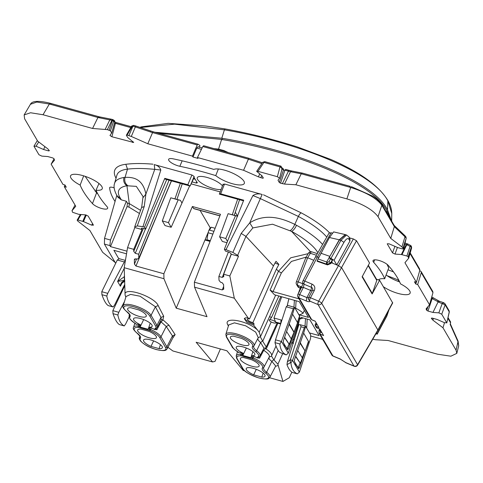 <?xml version="1.0" encoding="UTF-8"?>
<svg xmlns="http://www.w3.org/2000/svg" width="483" height="483" viewBox="0 0 483 483"><rect width="100%" height="100%" fill="white"/><g stroke="black" fill="none" stroke-linecap="round" stroke-linejoin="round"><path stroke-width="0.72" d="M450.277 321.829L450.615 322.916L450.156 324.304L457.83 341.433L457.787 340.497L458.089 341.179L456.067 350.193L442.971 327.776L432.913 320.157L431.331 318.225L432.068 318.062L437.055 319.444L444.626 322.747L446.721 322.753L441.74 314.228L438.842 312.851L432.961 312.435L427.968 311.052L426.724 310.34L426.121 308.897M458.089 341.179L458.705 345.846L457.83 341.433M223.677 276.813L223.756 276.294L222.313 277.405L218.884 276.451L219.004 280.309L220.544 282.217L222.041 282.633L223.581 284.541L223.72 288.828L222.271 289.927L194.377 282.199L220.489 214.283L192.385 206.501L163.864 273.752L163.942 278.709L176.223 308.172L208.239 232.281M205.118 240.045L210.057 241.415M220.405 348.974L215.056 361.356L212.592 361.96L196.14 342.254L226.925 350.779L243.203 370.437L244.579 370.817M209.175 230.035L210.153 227.674L210.823 227.855M200.065 210.401L210.153 227.674M219.874 215.889L193.749 208.656L192.385 206.501M176.223 308.172L207.008 316.697L194.558 287.186L234.303 298.192L248.117 317.905L245.551 317.838L244.301 318.629L246.813 322.276L253.629 325.137L257.548 330.082C247.477 320.422 222.693 316.274 227.789 324.854L228.598 325.307M194.377 282.199L194.558 287.186M386.98 264.255L388.73 267.884L384.679 278.763A156.969 47.201 22.2 0 0 373.679 262.335A8.549 2.572 22.2 0 1 373.015 260.645A8.549 2.572 22.2 0 1 379.704 260.675A8.549 2.572 22.2 0 1 388.205 265.372A174.067 52.345 22.2 0 1 400.534 283.895A17.104 5.144 22.2 0 1 410.103 293.181A17.104 5.144 22.2 0 1 399.664 293.839A17.104 5.144 22.2 0 1 383.381 286.721M399.67 281.939A17.424 5.241 22.2 0 1 386.104 274.942M291.847 372.139L289.293 377.724L282.953 381.443L278.202 365.426L275.521 366.355M269.55 377.73L282.953 381.443M134.443 259.311L134.346 259.83L135.814 258.755L137.311 259.166L138.772 258.091L138.687 254.245L135.252 253.291L133.737 251.365L133.7 249.325L127.566 247.628L124.197 267.703L163.942 278.709M124.197 267.703L125.097 295.065L125.84 297.099M149.706 315.924L155.592 326.001A14.128 4.25 -157.8 0 1 154.814 328.742A1.105 1.002 -111.3 0 0 155.611 328.796L157.241 327.444A15.227 4.576 -157.8 0 0 156.951 325.385L151.064 315.308A1.105 0.978 149.7 0 1 149.706 315.924A14.128 4.25 -157.8 0 0 130.851 306.125A14.128 4.25 -157.8 0 0 126.944 311.698A1.105 0.706 -52.5 0 1 126.673 311.601C123.322 308.552 122.151 306.645 123.165 305.866A15.227 4.576 -157.8 0 1 136.194 306.198A15.227 4.576 -157.8 0 1 151.064 315.308L155.423 306.759L158.158 305.57C155.212 297.582 127.754 287.264 125.006 293.38M158.158 305.57L163.707 316.256L162.892 319.746L168.947 325.21L175.142 334.634L172.836 337.919M212.592 361.96L172.848 350.954L167.951 347.325M228.381 326.019L227.789 324.854M260.361 336.862L262.541 340.92L260.603 342.55L256.654 350.755A15.227 4.576 22.2 0 1 259.926 355.88L263.953 348.128L260.603 342.55C258.2 340.569 257.373 339.012 258.121 337.877L260.585 336.446L278.848 295.994M262.541 340.92L266.266 346.975L265.384 348.098L263.984 348.08M265.499 347.82L265.596 348.466L263.73 350.314C268.282 353.333 270.082 355.615 269.146 357.166C268.476 358.151 269.375 359.551 271.851 361.375L275.678 365.987M263.096 349.777L263.73 350.314L259.6 358.151L258.797 356.78M278.202 365.426L277.912 364.23L273.722 359.696L271.476 356.007C272.321 354.389 270.571 352.065 266.205 349.028L265.596 348.466M271.476 356.007L276.01 346.003M271.398 356.146L269.146 357.166M258.29 337.617L255.658 332.087L245.726 325.832L234.442 322.843L228.707 324.944L225.851 334.302A15.227 4.576 22.2 0 1 241.723 335.697A15.227 4.576 22.2 0 1 254.034 345.804A15.227 4.576 22.2 0 1 253.895 346.027A1.105 1.051 38 0 1 253.792 346.184L258.302 337.599M257.548 330.082L259.196 332.201L260.585 336.446M161.171 319.692L160.99 317.47L155.423 306.759L140.052 296.218L130.615 294.395L126.021 296.508L123.165 305.866M161.298 319.643L162.892 319.746M160.41 321.34L161.044 321.877L163.049 320.012M156.112 328.343L156.909 329.714L161.044 321.877L166.237 326.454L168.947 325.21M154.814 328.742L154.614 329.515A15.136 4.552 22.2 0 0 151.227 327.842L150.605 329.448A14.985 4.504 22.2 0 1 160.99 336.748L166.237 326.454L172.449 335.896L172.992 337.551M85.141 176.331L96.576 192.82L97.801 193.937M182.417 183.896L182.049 184.421M239.87 199.805L239.441 200.095L239.646 199.739M163.864 273.752L135.971 266.024L134.443 264.104L136.568 258.96M134.733 258.924L134.346 259.83L134.443 264.104M171.489 180.865L138.675 258.61L171.374 180.835M226.956 242.72L222.331 241.44L219.62 236.797L228.109 213.685L237.443 216.124M232.299 214.7L237.66 199.189M220.109 191.878L191.135 183.854M181.807 202.757L180.388 200.324L170.783 197.813L162.294 220.918L165.011 225.567L171.169 227.27L189.644 185.895M174.973 198.827L180.334 183.317M223.756 276.294L223.683 274.241L229.817 275.944L234.303 298.192M223.635 289.347L223.72 288.828M378.6 279.929A17.104 5.144 22.2 0 1 384.679 278.763M309.518 332.932L319.094 335.582L309.887 319.831L301.012 317.373A11.797 3.55 -157.8 0 1 299.677 318.659M304.326 310.315L303.113 313.238L299.593 314.94L308.468 317.397L299.261 301.646L274.507 294.793L270.112 290.09L278.443 271.307L290.718 257.795L308.178 253.666M277.888 323.23L266.205 349.028M202.16 147.876L198.012 146.723L196.792 148.052L192.977 157.011L197.964 158.388L197.45 157.506L202.824 146.524L203.615 145.745L248.787 158.249L243.577 170.282L197.45 157.506M192.977 157.011L192.463 156.13L147.798 143.759L131.298 136.454L127.101 135.089L126.365 135.252L127.621 137.401L133.7 142.479L111.893 136.755L109.979 135.5M133.688 125.351L131.648 126.087L126.365 135.252M110.009 135.445L111.67 132.988L110.414 130.833L107.359 129.625L92.567 128.466L43.029 114.749L30.544 112.756L24.15 114.93L24.609 118.776L37.71 141.193L47.769 148.812L49.351 150.744L48.614 150.907L43.621 149.525L36.056 146.222L33.961 146.216L38.942 154.735L41.834 156.112L47.72 156.534L52.707 157.917L53.957 158.629L54.513 160.175M111.688 133.23L114.761 122.048L113.71 120.219M37.318 140.523L33.961 146.216M54.561 160.072L51.138 164.178L62.989 184.452L64.994 185.007L66.274 187.199L64.269 186.643L75.74 206.271L71.991 210.715L75.052 205.094L72.052 210.624L72.553 212.26L78.693 214.325L85.672 214.893L88.154 216.076L93.461 225.163L91.667 225.156L83.481 221.582L77.896 219.982L77.159 220.139L77.624 220.936L89.923 230.548L102.65 252.319L115.153 262.456M80.359 214.512L77.159 220.139M372.773 339.193L375.43 339.73L388.115 340.503L437.646 354.22L450.862 356.194L456.797 353.381L456.067 350.193M432.961 312.435L438.069 301.935L445.133 304.839L449.311 312.018L446.775 322.976L449.244 311.873L449.124 310.78L445.012 303.747L443.738 302.744L439.379 301.241L431.748 296.973M426.223 308.703L429.538 304.791L417.692 284.517L421.267 272.684L421.152 271.603L419.715 270.607M416.201 282.265L415.688 283.962L417.692 284.517M415.688 283.962L414.408 281.77L416.412 282.326L404.941 262.698L408.733 258.151M408.63 258.339L408.129 256.708L406.879 255.996L401.373 254.529L395.009 254.07L392.528 252.893L387.215 243.806L389.014 243.812L397.889 247.628L402.786 248.986L403.522 248.823L401.941 246.891L390.753 238.421L378.032 216.65C372.713 209.622 362.328 203.705 346.879 198.893L295.874 184.766L284.469 184.071L280.551 183.184L279.307 182.477L278.021 180.28L279.609 178.173L282.229 168.223L279.971 166.864L277.375 176.706L257.982 171.332L256.66 171.338L262.07 175.866L263.356 178.058L262.619 178.221L258.423 176.856L243.577 170.282M403.546 248.95L406.173 238.348L403.546 248.95M279.579 178.233L277.375 176.706M127.566 247.628L134.805 227.541L134.715 226.847L137.275 225.947L144.212 206.567L145.896 194.081C142.576 177.569 131.793 177.146 125.037 177.364L123.95 177.496A62.156 18.692 -157.8 0 0 114.58 183.335L116.898 175.202A63.086 18.97 22.2 0 1 127.512 169.128C135.21 168.223 144.296 168.301 154.771 169.364A147.538 44.364 22.2 0 1 160.815 170.046C159.831 167.209 157.633 165.391 154.222 164.588L191.908 174.979L194.148 176.452A17.104 5.144 22.2 0 0 194.172 177.352L190.175 185.961L194.148 176.452M192.035 181.874L196.249 183.045L197.354 182.803L194.069 177.557M243.716 200.204L224.384 249.234L225.984 249.675L252.923 195.549C255.773 193.78 258.846 193.417 262.154 194.48L224.504 184.011L223.442 184.56M224.504 184.011L220.671 193.822L219.354 194.063L223.158 184.071M96.002 190.199A17.104 5.144 22.2 0 0 102.215 188.787A17.104 5.144 22.2 0 0 88.341 177.527A17.104 5.144 22.2 0 0 70.548 175.866A17.104 5.144 22.2 0 0 80.148 185.074A174.067 52.345 22.2 0 0 92.47 203.597A8.549 2.572 22.2 0 0 100.911 208.27A8.549 2.572 22.2 0 0 107.649 208.36A8.549 2.572 22.2 0 0 107.003 206.627A156.969 47.201 22.2 0 1 96.002 190.199L98.985 183.498M215.744 175.607A17.104 5.144 22.2 0 0 232.552 183.769A17.104 5.144 22.2 0 0 244.301 183.449A17.104 5.144 22.2 0 0 232.685 173.168A17.104 5.144 22.2 0 0 213.806 169.418A174.067 52.345 22.2 0 0 173.252 158.853A8.549 2.572 22.2 0 0 168.621 159.354A8.549 2.572 22.2 0 0 171.851 163.079A8.549 2.572 22.2 0 0 179.845 166.279A156.969 47.201 22.2 0 1 215.744 175.607L218.382 168.99M221.039 189.493A14.007 4.214 22.2 0 1 213.504 188.563A14.007 4.214 22.2 0 1 197.293 177.684A14.007 4.214 22.2 0 1 207.002 177.436A14.007 4.214 22.2 0 1 222.464 185.852M115.057 201.489A143.934 43.283 22.2 0 1 109.629 187.833A4.896 1.473 22.2 0 1 109.701 187.525A4.896 1.473 22.2 0 1 114.181 187.863M229.817 275.944L238.499 256.256L237.654 255.35L245.95 236.368L252.863 227.928L272.527 224.209L291.545 231.363C293.259 230.626 294.926 228.604 296.544 225.295A62.156 18.692 22.2 0 1 322.578 244.452M275.02 262.837A3.586 1.014 -156 0 0 278.914 264.418L276.01 261.309L273.42 265.91L245.95 236.368L241.186 233.422L249.747 222.838C266.127 212.598 282.73 218.545 294.811 224.378L296.544 225.295M273.42 265.91L249.476 318.961A4.166 1.177 -156 0 0 248.045 318.798A4.166 1.177 -156 0 0 247.393 319.1A4.166 1.177 -156 0 0 248.974 320.941A4.166 1.177 -156 0 0 252.911 322.626L254.149 323.948L253.629 325.137M248.117 317.905L249.476 318.961M278.914 264.418L276.397 269.109L252.911 322.626M244.597 318.249A7.173 2.023 -156 0 0 254.149 323.948M263.7 367.599A13.705 4.124 -157.8 0 0 263.688 367.629L263.718 367.581A1.105 1.051 -142 0 0 263.815 367.43A14.985 4.504 -157.8 0 0 263.959 367.207A14.985 4.504 -157.8 0 0 253.297 357.885L253.919 356.279A15.136 4.552 -157.8 0 1 257.3 357.951L259.6 358.151M252.893 351.636L250.864 357.716L252.066 355.669A10.04 3.019 -157.8 0 0 254.861 354.721A10.04 3.019 -157.8 0 0 243.221 346.969A10.04 3.019 -157.8 0 0 236.265 347.132A10.04 3.019 -157.8 0 0 243.082 353.182L241.373 352.807L240.806 354.425A14.985 4.504 -157.8 0 0 236.223 355.886L237.509 351.666M241.373 352.807A15.136 4.552 -157.8 0 0 239.013 352.886L238.222 352.204M154.614 329.515L156.909 329.714M151.227 327.842L149.38 327.226L148.649 328.802L150.605 329.448L150.014 330.595L139.086 327.504L139.195 326.182L138.12 325.989L138.687 324.371A15.136 4.552 22.2 0 0 136.321 324.449L135.56 323.785M118.709 258.586L113.873 250.309L126.534 253.81M80.148 185.074L83.674 175.854M133.7 249.325L142.014 229.54L141.374 228.29M134.805 227.541L142.014 229.54M138.687 254.245L169.068 180.195M182.242 183.848L176.935 199.364M171.169 227.27L168.452 222.627L162.294 220.918M180.388 200.324L178.155 199.853L168.452 222.627M239.568 199.721L234.261 215.243M227.475 241.403L225.778 238.499L219.62 236.797M237.714 216.197L235.481 215.732L225.778 238.499M218.884 276.451L228.417 252.029M223.683 274.241L231.291 254.263L230.687 253.231L228.966 252.204L225.476 251.106L224.384 249.234M231.291 254.263L238.499 256.256M235.293 212.206L237.497 215.979M416.412 282.326L419.824 270.22L419.697 269.116L410.218 252.887M388.018 269.792L393.536 271.905M323.447 340.642L322.475 339.277L310.883 336.065M297.969 297.045L298.802 298.766L273.064 291.635L270.112 290.09M262.74 162.288L264.781 161.666L263.966 162.427L262.74 162.282L256.66 171.338M264.781 161.666L280.732 166.074L282.229 168.223M281.124 166.237L279.971 166.864L263.966 162.427L257.982 171.332M289.166 170.372L285.713 169.418L284.898 170.179L283.467 170.016A1.654 1.558 -56.3 0 0 282.833 168.38L282.271 167.999M282.416 168.187L282.827 168.374M295.874 184.766L301.223 173.814L302.418 173.113L291.78 171L290.506 171.706L284.898 170.179L280.551 183.184M302.322 173.077L350.344 186.384A1.654 0.574 105.5 0 0 350.29 186.36A1.654 0.574 105.5 0 0 349.529 187.15L301.241 173.777M351.527 186.722L350.688 187.476C366.138 192.306 376.523 198.223 381.848 205.239L378.032 216.65M394.327 226.581L382.144 205.746A1.654 1.467 -30.3 0 0 382.029 204.647L394.249 225.567L394.327 226.581L390.753 238.421M382.029 204.647A1.654 1.467 -30.3 0 0 382.023 204.647L382.144 205.746M404.911 235.668L405.955 236.918L406.076 238.01L404.983 236.785L404.911 235.668L395.48 226.684A1.654 0.978 133.6 0 1 395.553 227.801L404.983 236.785L401.941 246.891M405.986 236.966L406.173 238.348M406.197 238.252L403.057 248.033M406.131 238.511L405.955 236.918M407.857 244.018L404.543 242.852M408.05 244.169L406.215 244.585L401.373 254.529M401.983 254.644L406.825 244.7A1.654 0.634 -154 0 0 406.215 244.585L404.784 244.09M410.254 246.161L410.822 245.593L411.359 247.042L410.254 246.161L410.073 246.439L406.879 255.996M410.84 245.66L411.486 247.254L408.588 257.499M411.546 248.008L411.359 247.042L406.825 244.7A1.654 0.706 -61.8 0 1 407.924 244.042A1.654 1.654 0 0 0 407.688 243.939M421.152 271.597L432.786 291.515L432.943 292.728L429.538 304.791M431.506 297.824L432.134 298.591L433.36 298.059M438.069 301.935L439.669 301.44M438.842 312.851L442.265 303.384L444.106 302.974M441.74 314.228L445.133 304.839L445.012 303.747M444.505 322.692L442.971 327.776M64.269 186.643L65.078 185.152M54.066 158.81L51.138 164.178M44.871 146.615L43.621 149.525M30.411 104.292L36.817 102.046L49.344 104.026L43.029 114.749M107.359 129.625L111.905 120.321L97.916 117.508L92.567 128.466M24.15 114.93L30.453 104.219C31.86 101.424 36.95 100.023 50.087 103.235L51.331 103.579L50.147 103.259L49.344 104.026L50.51 104.346L51.331 103.579L98.906 116.753M97.91 117.508L98.967 116.765L100.567 117.079A1.654 1.238 -78.9 0 1 100.748 117.134M105.252 129.239L109.828 119.856L111.283 119.204L100.567 117.079A1.654 1.238 -78.9 0 0 99.293 117.78M111.102 119.15L112.708 119.549L112.382 120.454L111.905 120.321L112.714 119.543L111.283 119.204M112.666 119.53L113.656 120.925L112.382 120.454L109.17 130.126M113.656 120.925L113.608 121.275L112.358 120.563M111.718 133.121L114.779 122.29A1.654 0.519 -164.2 0 0 114.809 122.235A1.654 0.519 -164.2 0 0 114.761 122.048L113.608 121.275L110.414 130.833M114.586 123.026L115.431 123.346L116.246 122.585L114.833 122.145L116.131 122.549M131.654 126.268L132.463 126.009L135.367 126.92L135.469 125.9L133.761 125.381L131.841 125.96M128.907 135.59L132.94 126.141L133.7 125.357L150.66 130.953L150.557 131.974L152.55 132.638L147.798 143.759M197.885 144.163L153.008 131.726L152.562 132.602L197.215 144.972L192.463 156.13M199.25 147.508L199.92 145.437L197.945 144.169L153.008 131.726L135.494 125.9M198 144.2L197.215 144.972M263.476 194.8L301.181 212.846A3.864 1.189 -61.9 0 0 298.373 216.444L260.355 198.604L262.154 194.48M220.671 193.822L243.722 200.204M219.354 194.063L243.504 200.747M160.815 170.046L142.98 226.69L144.58 227.137L164.788 178.348L187.833 184.729L189.994 185.931L165.204 179.066L165.772 178.734M237.654 255.35L232.86 252.422L241.186 233.422M225.984 249.675A145.353 43.712 22.2 0 1 232.86 252.422M140.553 210.346L129.281 203.597L128.931 207.104L139.424 213.48M154.222 164.588L154.771 169.364L145.896 194.081L143.143 197.541L143.04 196.581L136.321 186.366L126.938 185.78L129.281 203.597L127.434 203.083L127.065 206.585L110.486 246.614L126.975 251.178M115.582 263.193L104.406 244.072L109.889 245.587L110.486 246.614M134.715 226.847L141.688 207.177L143.04 196.587M141.561 228.169L141.41 228.507L142.37 228.224L145.673 229.008L144.58 227.137M137.275 225.947A145.353 43.712 22.2 0 1 142.98 226.69M259.926 355.88L258.296 357.233A1.105 1.002 -111.3 0 1 257.499 357.179A14.128 4.25 -157.8 0 0 255.513 351.594A1.105 0.706 -52.5 0 0 256.654 350.755A13.464 4.051 22.2 0 1 253.768 346.226A13.464 4.051 22.2 0 1 253.78 346.202A1.105 1.051 38 0 1 252.524 346.48A14.562 4.377 -157.8 0 0 255.513 351.594M253.919 356.279L252.706 355.844L251.969 358.766L252.7 359.032L253.297 357.885L251.335 357.239M252.066 355.669L252.706 355.844M233.651 336.198A10.04 3.019 -157.8 0 0 230.379 337.056A10.04 3.019 -157.8 0 0 241.989 344.868A10.04 3.019 -157.8 0 0 248.968 344.645A10.04 3.019 -157.8 0 0 241.464 338.366L233.651 336.198M237.358 351.497L239.013 352.886M242.442 353.001L241.88 354.619L240.806 354.425A1.105 0.791 93.2 0 0 241.126 355.826A13.886 4.178 -157.8 0 0 237.225 358.851A1.105 0.978 149.7 0 1 236.67 358.428L242.563 368.511A1.105 0.978 -30.3 0 0 243.118 368.927A13.886 4.178 -157.8 0 0 261.647 378.557A13.886 4.178 -157.8 0 0 265.487 373.075A1.105 0.706 -52.5 0 0 266.628 372.242L271.851 361.375L273.722 359.696M149.38 327.226A10.04 3.019 -157.8 0 0 152.169 326.285A10.04 3.019 -157.8 0 0 140.535 318.532A10.04 3.019 -157.8 0 0 133.58 318.695A10.04 3.019 -157.8 0 0 140.396 324.745L138.687 324.371M130.965 307.762A10.04 3.019 -157.8 0 0 127.693 308.619A10.04 3.019 -157.8 0 0 139.303 316.431A10.04 3.019 -157.8 0 0 146.283 316.208A10.04 3.019 -157.8 0 0 138.778 309.929L130.965 307.762M135.747 323.604L135.759 324.008L129.921 319.13L129.052 315.942A15.227 4.576 -157.8 0 1 129.293 315.49A1.105 1.051 38 0 0 129.933 316.818A14.128 4.25 -157.8 0 0 134.974 323.248L134.672 323.061M104.406 244.072L104.533 238.373L116.814 195.325M95.079 191.099L96.666 191.703M178.155 199.853L170.783 197.813M235.481 215.732L228.109 213.685M298.216 293.718L300.631 287.222M190.085 186.015L165.313 179.157L164.788 178.348M166.726 179.549L145.673 229.008M252.863 227.928L249.747 222.838L260.355 198.604A147.538 44.364 22.2 0 0 252.923 195.549M123.95 177.496C123.165 181.04 124.167 183.8 126.938 185.78A55.575 16.712 -157.8 0 0 119.989 197.565L121.33 199.859L126.365 201.254L127.434 203.083M126.365 201.254L110.462 240.015L104.533 238.373M109.889 245.587L110.462 240.015M261.798 377.078A10.137 3.049 -157.8 0 0 265.028 376.142A10.137 3.049 -157.8 0 0 253.279 368.318A10.137 3.049 -157.8 0 0 246.258 368.487A10.137 3.049 -157.8 0 0 253.678 374.826L261.798 377.078L263.132 373.099M243.571 357.535A10.137 3.049 -157.8 0 0 240.371 358.404A10.137 3.049 -157.8 0 0 252.096 366.295A10.137 3.049 -157.8 0 0 259.136 366.066A10.137 3.049 -157.8 0 0 251.691 359.787L243.571 357.535M251.969 358.766L241.772 355.947L241.88 354.619L242.623 354.824L243.082 353.182M242.623 354.824L242.792 355.482L246.354 348.032M139.756 324.564L139.195 326.182L139.937 326.387L140.396 324.745M143.668 319.589L140.106 327.039L148.178 329.279L150.207 323.199M139.937 326.387L140.106 327.039M148.649 328.802L148.178 329.279M160.447 344.663L159.112 348.641A10.137 3.049 -157.8 0 0 162.342 347.706A10.137 3.049 -157.8 0 0 150.593 339.881A10.137 3.049 -157.8 0 0 143.572 340.05A10.137 3.049 -157.8 0 0 150.992 346.389L153.612 340.895M159.112 348.641L150.992 346.389M140.885 329.098A10.137 3.049 -157.8 0 0 137.679 329.967A10.137 3.049 -157.8 0 0 149.404 337.858A10.137 3.049 -157.8 0 0 156.45 337.629A10.137 3.049 -157.8 0 0 149.006 331.35L140.885 329.098M121.33 199.859L117.991 197.342M242.792 355.482L250.864 357.716M256.298 369.332L253.678 374.826M287.385 361.755L286.98 364.647L290.355 362.769L290.325 359.805L301.018 326.774L300.486 324.781L299.683 324.709A15.999 4.812 -157.8 0 1 298.862 324.709L287.385 361.755L290.325 359.805L292.535 360.421L290.923 362.926L290.355 362.769M290.923 362.926C291.454 368.408 293.579 372.049 297.311 373.854L292.45 372.508C290.217 371.282 288.393 368.662 286.98 364.647M285.67 354.745L279.85 352.451C277.791 350.513 276.167 347.241 274.99 342.634L279.85 343.981C280.382 349.457 282.507 353.097 286.238 354.902L285.67 354.745M297.305 322.62L299.593 315.96L297.558 322.692L292.565 314.155L294.576 307.369L299.593 315.96L299.496 319.426L288.303 353.176L286.238 354.902M287.379 305.268L294.576 307.369L293.259 308.746L281.462 341.469L275.515 339.821L274.99 342.634M275.515 339.821L286.238 306.802L287.626 305.485M298.639 368.71L299.436 367.78L298.198 367.436L298.542 368.668L294.322 361.417L294.564 359.443L303.644 333.107L308.631 341.644L305.147 351.087L300.203 342.622M297.818 350.682L302.424 358.018L300.275 363.216L295.759 356.291M295.632 356.629L300.275 363.216M295.228 363.94L298.228 367.352L300.028 363.15M305.147 351.087L300.311 343.485M308.377 341.572L299.436 367.78M302.171 357.945L304.9 351.014M292.571 314.155L283.491 340.497L283.249 342.465L287.488 349.722L287.156 348.4L284.155 344.989M289.13 323.67L294.075 332.135L297.552 322.692L288.363 348.829L287.566 349.758M284.686 337.339L289.202 344.264L291.346 339.066L286.745 331.73M289.202 344.264L284.559 337.677M288.955 344.198L287.156 348.4M294.075 332.135L291.098 338.994M289.239 324.534L293.827 332.069M303.644 333.107L305.648 326.321L310.672 334.912L310.575 338.372L299.382 372.127L297.311 373.854M119.108 258.779L117.291 260.011L101.774 291.708L101.919 294.702L106.779 296.049C107.89 301.688 110.015 305.334 113.167 306.977L108.301 305.63C106.103 304.248 103.972 300.607 101.919 294.702M124.481 301.549L118.8 312.308L112.847 310.66L124.614 286.021M299.382 372.127L292.535 360.421L304.332 327.691L305.648 326.321L300.486 324.781M279.85 343.981L281.462 341.469L288.303 353.182M215.11 228.278L211.21 227.203L209.489 230.125L208.994 229.986L208.076 232.77L206.966 239.761L210.334 240.697M205.166 239.665L210.196 241.059M280.695 323.858L275.914 322.535A3.586 1.081 22.2 0 1 275.902 322.771A3.586 1.081 22.2 0 1 273.414 322.837A3.586 1.081 22.2 0 1 269.52 320.76M280.84 296.544L271.621 317.349L269.248 320.295A3.586 1.081 22.2 0 1 269.26 320.06A3.586 1.081 22.2 0 1 271.748 319.994A3.586 1.081 22.2 0 1 275.636 322.064L273.952 317.995L281.015 319.951L280.774 323.634M294.147 340.014L293.29 339.344M293.199 343.075L292.927 342.912L297.878 326.611L299.569 319.154L303.246 317.989M112.992 313.654C115.051 319.559 117.176 323.199 119.379 324.582L124.24 325.928C121.088 324.286 118.963 320.64 117.852 315.001L112.992 313.654L112.847 310.66M128.997 317.204L125.64 324.015L124.24 325.928M118.8 312.308L117.852 315.001M124.56 284.795L114.568 305.063L113.167 306.977M125.387 260.633L124.312 261.955L107.727 293.356L101.774 291.708M107.727 293.356L106.779 296.049M122.465 282.211L120.394 286.232L121.505 283.593L124.874 281.028M124.3 276.173L124.324 280.339L117.592 281.438L120.394 286.232C120.454 283.382 121.855 281.571 124.596 280.804M124.312 276.741L117.592 281.438L124.203 268.373M281.716 296.785L273.952 317.995M298.246 326.701L297.878 326.611M287.319 305.256L288.834 298.76M293.954 307.085L294.401 300.299M288.888 298.772L287.343 305.256M295.59 309.102L296.097 300.77M305.033 326.037L305.516 318.623M299.623 319.148L297.848 326.605M306.663 328.054L307.212 319.088M125.049 260.313L125.544 259.715M208.076 232.77L212.87 234.092M209.489 230.125L213.927 231.351M140.348 127.518L174.592 124.161L224.414 129.842L225.072 128.919L205.824 126.045L168.211 123.352L141.314 126.86L139.895 127.367M391.417 220.725L387.529 209.821L387.855 200.843L391.767 213.498C391.695 209.133 390.33 204.689 387.674 200.167L387.855 200.843C372.598 171.193 294.401 141.628 224.414 129.842L221.769 138.229L154.904 132.251M387.529 209.821C372.496 179.881 292.499 149.887 221.769 138.229M386.75 212.737L386.919 210.817L390.27 218.751M217.893 149.851L218.896 149.181L218.551 149.114L221.588 139.436C291.702 150.944 371.668 180.739 386.919 210.817M218.896 149.181L223.798 150.509L228.218 152.556L223.798 150.509M158.647 133.29L221.588 139.436M218.527 149.108L218.189 149.054M222.162 138.887L221.896 139.847M315.393 324.449A1.654 0.38 27.2 0 1 315.345 324.256A1.654 0.38 27.2 0 1 316.407 324.407L316.721 323.791M329.249 233.174L331.127 232.776L332.219 233.078M317.301 324.781L316.407 324.407A1.654 0.634 112.7 0 0 316.039 326.417L318.973 327.637L315.188 321.159L311.77 319.734L310.678 318.798L297.951 297.015A2.759 2.451 -30.3 0 0 297.957 297.027A2.759 2.451 -30.3 0 0 299.043 297.957L306.246 300.963C308.625 301.899 309.82 301.953 309.832 301.132A2.759 1.057 -67.3 0 1 310.46 297.745L318.671 301.175A2.759 1.057 -67.3 0 0 318.043 304.562A2.759 2.451 -30.3 0 0 321.666 303.252A2.759 0.646 -150.5 0 0 318.671 301.175L353.357 238.94L349.487 237.865M319.015 333.047L331.821 354.975A2.759 2.451 -30.3 0 0 331.821 354.975A2.759 2.451 -30.3 0 0 332.914 355.917L320.187 334.139L323.604 335.564L319.818 329.086L316.89 327.866A1.654 1.467 -30.3 0 1 316.232 327.299A1.654 1.654 0 0 0 317.023 327.993A1.654 0.634 -67.3 0 1 316.89 327.866L316.039 326.417A1.654 1.467 -30.3 0 1 315.387 325.85L316.232 327.299M318.665 257.391L317.428 256.871L315.737 256.938M320.44 330.155L320.108 330.807A1.654 0.38 -152.8 0 0 319.046 330.656L319.818 329.158M320.108 330.807L320.549 332.129A1.654 0.634 -67.3 0 0 320.187 334.139L319.094 333.198L319.046 330.656M353.357 238.94L356.508 240.733L369.537 263.03L362.117 276.813L372.127 293.948L379.608 280.261L376.13 279.12M331.809 261.84L332.606 263.205L338.698 265.747L341.692 267.824L378.008 330.227L392.685 302.932L379.608 280.261M329.587 258.037L329.231 257.421L339.489 239.876L345.55 234.726L346.54 234.998L340.968 240.286L343.944 242.381C346.039 238.91 347.688 237.853 348.877 239.206A2.759 2.451 -30.3 0 0 348.895 236.851A2.759 2.451 -30.3 0 0 348.841 236.767M332.606 263.205L331.362 262.686M301.44 287.542L300.354 287.107L300.547 287.439M316.443 255.235L310.315 253.297A2.759 0.978 -72.4 0 1 311.74 251.842A2.759 2.759 0 0 0 308.534 253.062A2.759 0.773 30.7 0 1 310.315 253.297L307.665 257.753L313.739 260.289M344.953 362.069A2.759 2.759 0 0 0 345.979 362.811L354.196 366.241A2.759 1.057 -67.3 0 1 353.967 366.029L345.75 362.6L340.346 359.135A2.759 1.057 112.7 0 1 340.117 358.923L332.914 355.917A2.759 1.057 112.7 0 0 333.143 356.128L340.346 359.135M297.963 297.033A2.759 2.759 0 0 1 297.89 294.346A2.759 0.682 27.6 0 1 299.671 294.57L306.874 297.576L308.673 297.649L308.408 299.285L309.832 301.132L318.043 304.562L353.967 366.029A2.759 2.451 -30.3 0 0 357.583 364.719L321.666 303.252L356.508 240.733M376.48 332.841L377.157 334.236L386.859 316.033A2.759 0.67 28.1 0 0 386.792 315.701L377.096 333.886L375.382 334.001M329.231 257.421L334.079 260.277L336.82 264.962L349.921 240.999L349.946 238.65L348.895 236.851L346.54 234.998M362.322 276.433L372.29 293.495L376.782 280.388L376.704 279.579L368.336 265.258M372.29 293.495L372.127 293.948M315.659 256.612L302.992 280.865A2.759 0.682 27.6 0 1 304.773 281.088A2.759 1.057 112.7 0 0 304.048 284.239L303.402 287.421L301.694 287.53M331.127 232.776L317.428 256.871L304.773 281.088L312.115 284.155A2.759 1.057 112.7 0 0 311.396 287.3L304.048 284.239L302.769 282.851C303.101 282.784 302.72 284.233 301.621 287.198L297.89 294.346M302.756 283.738L298.234 281.945A2.759 0.797 21.3 0 0 296.327 281.994L305.896 257.505L308.534 253.062M305.95 257.862L307.665 257.753M312.253 290.808A2.759 0.67 28.1 0 1 310.672 290.452L303.402 287.421L299.671 294.57A2.759 1.057 112.7 0 0 299.043 297.957L311.77 319.734A1.654 0.634 -67.3 0 0 311.903 319.861L310.678 318.798M317.114 261.17L326.52 264.473A1.654 0.797 109.4 0 0 326.719 264.624L317.15 261.267L317.114 260.79L329.448 237.527L333.62 231.894L345.212 234.569M317.114 260.79L326.399 264.05L326.707 261.961L339.277 239.791L345.254 234.575L345.707 234.768M329.001 257.741L332.527 260.204L330.927 263.495A1.654 0.435 28 0 0 330.891 263.283L332.527 260.204M317.874 258.852L327.486 262.287A1.654 0.549 112.5 0 0 327.051 264.322L330.686 262.933L330.891 263.283L327.299 264.75A1.654 0.797 109.4 0 0 327.498 264.901L330.927 263.495M155.592 326.001A1.105 0.978 149.7 0 0 156.951 325.385L160.99 317.47L163.707 316.256M150.014 330.595A13.886 4.178 -157.8 0 1 159.631 337.357A1.105 0.978 149.7 0 0 160.99 336.748L166.876 346.824L172.449 335.896L175.142 334.634M135.971 266.024L158.007 212.804M222.271 289.927L223.641 286.443M219.916 215.78L193.538 208.475M398.04 281.348L398.674 279.941M398.783 280.152A21.101 6.345 22.2 0 1 398.608 280.086L387.076 275.672M374.621 259.86L373.679 262.335M277.912 364.23L282.706 353.598M274.036 359.938L278.184 350.459M116.041 178.209A66.926 20.123 22.2 0 1 125.834 164.286C133.489 163.314 142.521 163.278 152.93 164.19M301.181 212.846A66.926 20.123 22.2 0 1 329.388 232.649M262.782 341.131L271.18 321.956M259.196 332.201L275.684 295.119M273.064 291.635L281.366 272.925L278.443 271.307L276.397 269.109M263.688 367.629A13.705 4.124 -157.8 0 0 266.628 372.242A14.985 4.504 -157.8 0 1 269.846 377.283L275.594 366.217M159.631 337.357L165.518 347.44A1.105 0.978 149.7 0 0 166.876 346.824A14.985 4.504 22.2 0 1 167.16 348.847L172.908 337.78M167.16 348.847C166.061 349.825 166.55 351.781 156.269 349.559C151.638 348.032 146.935 346.806 140.794 341.306C139.394 339.489 138.941 338.233 139.424 337.526A14.985 4.504 22.2 0 1 139.659 337.08L139.865 336.397M140.299 338.408A14.804 4.45 -157.8 0 0 137.257 333.21A1.105 0.706 127.5 0 1 136.985 333.107C139.756 335.848 140.716 337.031 139.871 336.669A13.705 4.124 22.2 0 1 139.659 337.08A1.105 1.051 38 0 0 140.299 338.408A13.886 4.178 -157.8 0 0 153.262 348.545A13.886 4.178 -157.8 0 0 165.518 347.44M136.985 333.107C133.725 330.179 132.577 328.295 133.531 327.45A14.985 4.504 22.2 0 1 138.12 325.989A1.105 0.791 93.2 0 0 138.44 327.389A13.886 4.178 -157.8 0 0 137.257 333.21M126.673 311.601C129.39 314.288 130.332 315.453 129.504 315.085A13.464 4.051 -157.8 0 1 129.293 315.49L129.498 314.819M109.961 187.307L109.629 187.833M92.47 203.597L96.576 192.82M133.737 251.365L143.36 228.459M135.252 253.291L145.48 228.96M222.313 277.405L231.194 254.094M295.644 308.208A14.556 4.377 22.2 0 1 303.113 313.238M299.593 314.94A11.797 3.55 -157.8 0 0 298.403 313.92M248.34 159.13L202.824 146.524M203.675 145.769L248.763 158.255L262.408 162.783M261.822 163.652L248.334 159.167M259.643 173.989L258.423 176.856M262.402 162.789L248.805 158.267M261.72 175.595L260.808 177.72M263.036 177.509L262.619 178.221M282.193 168.313L279.615 178.094M279.307 182.477L283.467 170.016L281.559 168.742M291.78 171L289.226 170.378A1.654 0.574 -74.5 0 0 288.466 171.169L282.356 183.685M285.658 169.394L289.226 170.378A1.654 0.574 -74.5 0 1 289.287 170.408L291.955 171.054M301.223 173.814L290.506 171.706L284.469 184.071M346.879 198.893L350.688 187.476L349.529 187.15M302.418 173.113L350.223 186.353M394.315 226.624L395.553 227.801M395.245 226.545A1.654 0.978 133.6 0 1 395.48 226.684L394.176 225.446M394.883 246.372L392.528 252.893M397.394 247.465L395.009 254.07M411.323 247.145L408.129 256.708M411.329 246.107L411.637 247.851L408.733 258.139M419.824 270.22L410.049 253.49M432.955 292.692L421.267 272.684M426.634 308.22L426.26 309.549M427.95 306.663L426.724 310.34M438.147 301.809L432.134 298.591L427.968 311.052M437.483 301.452A1.654 0.706 -61.8 0 1 438.582 300.8M432.08 318.062L431.796 319.015M433.432 318.436L432.913 320.157M450.615 322.916L447.874 318.225M81.084 214.567L77.896 219.982M85.551 214.887L82.792 221.335M86.294 215.013L83.481 221.582M92.591 223.671L91.667 225.156M38.718 141.96L36.056 146.222M49.031 150.195L48.614 150.907M97.928 117.472L50.51 104.346M114.809 122.175A1.654 1.636 64.8 0 0 114.592 120.907M130.766 127.59L115.431 123.346L111.893 136.755M133.091 141.706L132.565 142.479M116.192 122.555L131.267 126.733L116.246 122.585M132.39 126.111L127.101 135.089M150.557 131.974L135.367 126.92L131.298 136.454M152.99 131.732L150.702 130.971M201.441 149.344L196.792 148.052M290.18 230.578C291.774 229.727 293.314 227.662 294.811 224.378L298.373 216.444A63.086 18.97 22.2 0 1 326.762 237.087M196.653 181.596L196.249 183.045M193.484 178.782L195.301 179.284M187.833 184.729L191.908 174.979M127.705 185.587C125.097 183.57 124.209 180.829 125.037 177.364L127.512 169.128L125.834 164.286M179.845 166.279L182.163 160.821M310.551 251.734L291.545 231.363A55.575 16.712 -157.8 0 1 317.615 252.289L317.868 252.73M144.212 206.567L141.664 207.491M257.3 357.951L257.499 357.179M269.357 356.834L263.718 367.581A1.105 1.051 -142 0 1 262.45 367.877A13.886 4.178 -157.8 0 0 252.7 359.032M252.524 346.48A14.128 4.25 -157.8 0 0 239.333 336.168A14.128 4.25 -157.8 0 0 226.865 337.291L232.752 347.368A14.128 4.25 -157.8 0 0 237.66 351.684M262.45 367.877A14.804 4.45 -157.8 0 0 265.487 373.075M237.225 358.851L243.118 368.927M226.865 337.291A1.105 0.978 149.7 0 1 226.31 336.874L232.202 346.951A1.105 0.978 -30.3 0 0 232.752 347.368M226.31 336.874L225.851 334.302M129.933 316.818A14.562 4.377 -157.8 0 0 126.944 311.698M136.321 324.449L134.974 323.248M149.283 330.33L150.02 327.408M318.055 252.398A6.623 5.881 149.7 0 1 317.615 252.289M281.366 272.925L291.484 261.4L306.119 257.125M127.065 206.585L128.931 207.104M241.772 355.947L241.126 355.826M139.086 327.504L138.44 327.389M119.989 197.565A6.623 5.881 149.7 0 1 116.657 195.06L117.985 197.336M287.119 348.485L288.363 348.829M293.259 308.746L286.238 306.802M280.816 323.501L275.636 322.064M304.332 327.691L301.018 326.774M293.199 343.377L292.016 342.876M292.927 342.912L291.744 342.411M124.312 261.955L117.291 260.011M269.472 316.751L271.621 317.349M281.873 320.241L281.015 319.951M293.386 343.57L292.275 343.099A2.759 0.96 -74.5 0 1 292.275 343.099A2.759 0.96 -74.5 0 1 292.052 342.93M317.21 327.999A1.654 0.634 -67.3 0 1 317.023 327.993L319.873 329.183M312.09 319.867A1.654 0.634 -67.3 0 1 311.903 319.861L315.242 321.255M320.549 332.129L321.932 332.709M345.979 362.811A2.759 1.057 -67.3 0 1 345.75 362.6L340.117 358.923M314.24 290.645A2.759 0.67 -151.9 0 0 312.471 290.404L308.685 297.504A2.759 0.67 -151.9 0 1 310.46 297.745L314.24 290.645C315.459 287.747 314.753 285.58 312.115 284.155M312.471 290.404L312.755 289.118A2.705 2.409 -32.1 0 0 311.396 287.3A2.759 1.057 -67.3 0 1 310.672 290.452L306.874 297.576L306.246 300.963M331.084 258.2L340.968 240.286L339.489 239.876M349.921 240.999L348.877 239.206M378.002 330.239L357.637 365.088A2.759 0.731 -149.7 0 0 357.583 364.719L377.947 329.871L392.637 302.557M376.782 280.388L368.149 265.608M301.736 286.968L297.649 285.35A2.759 1.038 -68.4 0 1 298.234 281.945L307.683 257.759M296.514 284.39L297.794 286.576A2.759 2.451 -30.3 0 0 298.923 287.536L297.649 285.35A2.759 2.451 -30.3 0 1 296.514 284.39A2.759 2.759 0 0 1 296.327 281.994M297.794 286.576A2.759 2.759 0 0 0 299.158 287.747A2.759 1.038 111.6 0 1 298.923 287.536L300.293 288.079M388.622 310.491L386.792 315.701M334.079 260.277L343.944 242.381M339.277 239.791L329.448 237.527M329.768 256.34L320.917 253.231M326.52 264.473L327.299 264.75L326.399 264.05M327.486 262.287L328.953 261.744L330.638 258.568M328.953 261.744L330.686 262.933L332.322 259.848M450.319 323.821L457.787 340.497M266.266 346.975L277.085 323.012M157.241 327.444L161.274 319.68M139.424 337.526L139.816 336.228M133.531 327.45L134.817 323.23M129.052 315.942L129.45 314.65M264.726 161.636L280.732 166.074M351.467 186.692L373.051 196.297L377.126 199.225L381.709 204.122M407.93 244.042L410.822 245.593M449.317 312.018L449.124 310.78M450.627 322.046L448.025 317.585M458.705 345.846L456.797 353.381M51.27 103.555L98.991 116.765M111.712 133.175L114.809 122.235A1.654 1.654 0 0 0 114.133 120.412L113.088 119.718M242.563 368.511C244.307 371.608 249.808 374.784 259.057 378.02C270.86 380.363 268.355 377.863 269.846 377.283M232.202 346.951C231.103 346.583 237.461 352.107 237.473 351.648L238.445 352.445L238.433 352.041M236.223 355.886L236.67 358.428M219.463 194.154L243.48 200.801M114.58 183.335C113.469 186.378 114.163 190.29 116.657 195.06M275.932 322.692L280.653 323.996M118.866 258.598L125.423 260.415M387.674 200.167C378.654 185.605 359.726 172.039 330.897 159.481L297.703 147.037C273.68 139.388 249.47 133.35 225.078 128.919M391.767 213.498L391.659 221.136M218.533 149.114L214.054 148.631M315.387 325.85A1.654 1.654 0 0 1 315.351 324.25L316.117 322.753M315.671 256.588L329.201 232.794M317.361 253.623L311.74 251.842M309.657 316.939L309.875 317.416M307.357 313.105L307.683 313.552M322.203 338.414L322.421 338.885M319.903 334.574L320.229 335.021M302.992 280.865A2.759 2.759 0 0 0 302.769 282.851M331.809 354.957A2.759 2.759 0 0 0 333.143 356.128M354.196 366.241A2.759 2.759 0 0 0 357.637 365.088M308.685 297.504A2.759 2.759 0 0 0 308.408 299.285M389.014 309.76L386.859 316.033M299.158 287.747L300.257 288.188M326.719 264.624L327.498 264.901"/></g></svg>
